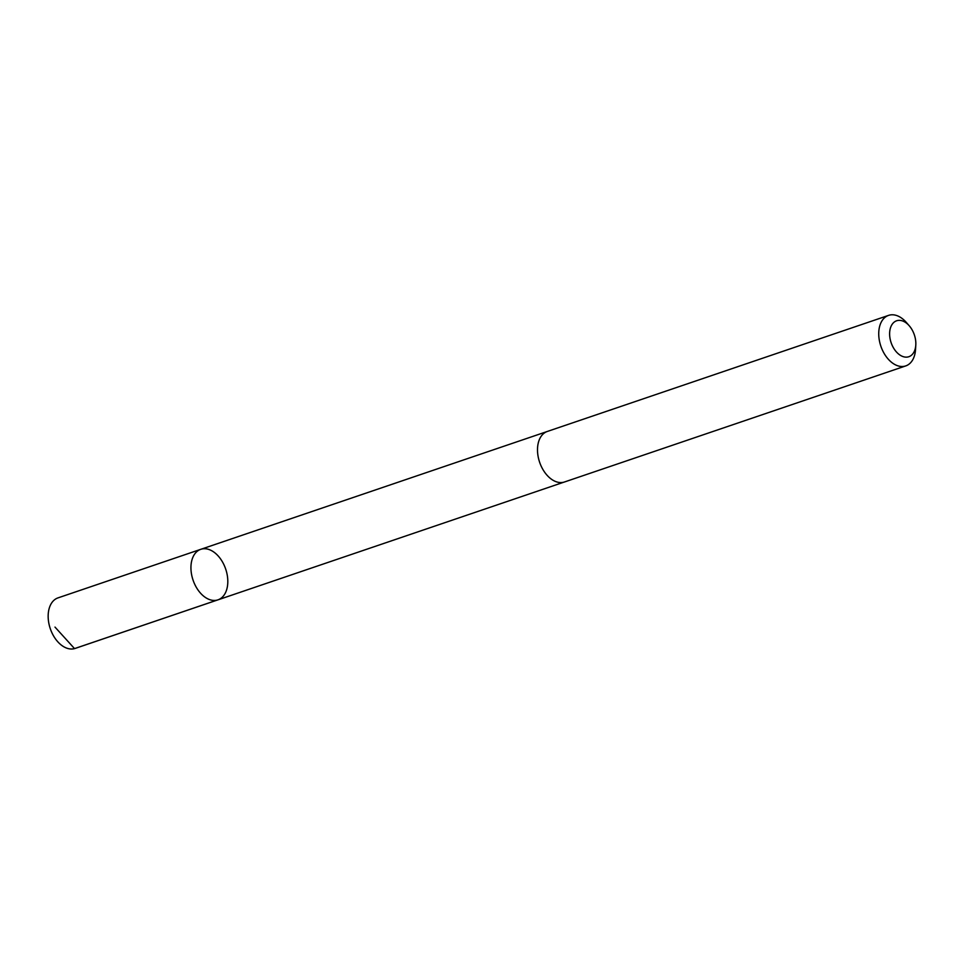 <?xml version="1.0" encoding="UTF-8"?>
<svg xmlns="http://www.w3.org/2000/svg" width="964" height="964" viewBox="0 0 964 964"><rect width="100%" height="100%" fill="white"/><g stroke="black" fill="none" stroke-linecap="round" stroke-linejoin="round"><path stroke-width="1.45" d="M215.755 553.577A26.679 17.219 -108.8 0 1 227.769 579.798A26.679 17.219 -108.8 0 1 217.96 599.849A26.679 17.219 -108.8 0 1 193.065 580.135A26.679 17.219 -108.8 0 1 200.777 549.323A26.679 17.219 -108.8 0 1 215.755 553.577M57.997 597.885A26.691 17.219 71.2 0 0 48.2 617.936A26.691 17.219 71.2 0 0 60.214 644.169A26.691 17.219 71.2 0 0 75.192 648.411L217.96 599.849A26.679 17.219 -108.8 0 1 193.065 580.135A26.679 17.219 -108.8 0 1 200.777 549.323L57.997 597.885M909.269 325.808L906.341 322.446A26.691 17.219 71.2 0 0 888.567 315.385L547.335 431.45A26.691 17.219 71.2 0 0 537.538 451.489A26.691 17.219 71.2 0 0 549.552 477.722A26.691 17.219 71.2 0 0 564.518 481.976L905.75 365.91A26.691 17.219 71.2 0 0 915.535 349.462L915.8 345.028A18.979 12.255 71.2 0 0 909.269 325.808A18.979 12.255 71.2 0 0 890.856 326.808A18.979 12.255 71.2 0 0 898.195 353.704A18.979 12.255 71.2 0 0 915.8 345.028M888.567 315.385A26.691 17.219 71.2 0 0 878.77 335.424A26.691 17.219 71.2 0 0 890.784 361.669A26.691 17.219 71.2 0 0 905.75 365.91M54.996 627.094L74.529 648.615L217.31 600.054M546.769 431.655L200.777 549.323M563.94 482.157L217.96 599.849"/></g></svg>
